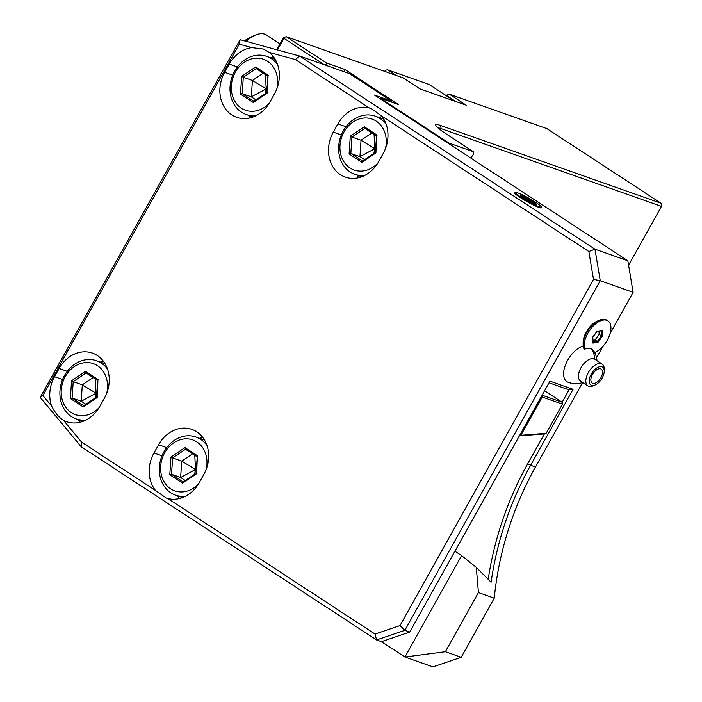 <?xml version="1.0" encoding="UTF-8"?>
<svg xmlns="http://www.w3.org/2000/svg" width="702" height="702" viewBox="0 0 702 702"><rect width="100%" height="100%" fill="white"/><g stroke="black" fill="none" stroke-linecap="round" stroke-linejoin="round"><path stroke-width="1.05" d="M446.323 95.735L447.428 94.507L447.086 95.867L455.695 101.492M276.728 49.745L283.494 37.645L286.319 36.688L403.194 77.922L419.971 88.891L466.233 105.212L449.456 94.235L546.849 128.598L660.942 203.211L440.584 125.474L441.11 128.633L661.468 206.37L661.811 205.01L660.942 203.211M627.834 260.775L633.116 292.313L600.254 280.721L594.963 249.184L627.834 260.775L374.491 95.086L391.532 101.097L392.128 102.316M470.77 158.055L473.481 154.203L473.42 151.72L449.069 143.129L380.273 98.14L379.343 98.262M449.069 143.129L448.525 143.506M380.273 98.14L398.543 104.58L344.849 69.463L326.588 63.022L286.319 36.688M167.787 498.508A32.002 26.834 -70.6 0 0 199.271 482.59L203.87 474.368A32.002 26.834 -70.6 0 0 191.865 429.378A32.002 26.834 -70.6 0 0 158.573 444.735L153.975 452.966A32.002 26.834 -70.6 0 0 155.572 490.522L166.251 498.051L167.787 498.508L375.052 634.064L400.008 625.587L593.506 279.37L588.846 251.527L594.963 249.184L299.675 56.055L349.587 73.666L391.532 101.097M520.261 197.56A15.295 1.676 29.2 0 0 534.485 205.519A15.295 1.676 29.2 0 0 541.479 207.581L541.251 206.774A14.698 1.606 29.2 0 0 535.959 202.466A14.698 1.606 -150.8 0 0 515.751 192.523L514.935 192.752A15.295 1.676 29.2 0 0 520.261 197.56M476.298 567.418L491.102 582.23A284.433 238.548 109.4 0 1 530.554 465.417L573.078 389.32L549.947 381.16L454.896 551.228L461.609 555.615L476.298 567.418L478.431 592.593L494.252 598.174L461.205 657.309L432.932 666.9L404.94 657.019L461.609 555.615M369.366 107.985A32.002 26.834 -70.6 0 0 337.881 123.903L333.283 132.125A32.002 26.834 -70.6 0 0 345.287 177.115A32.002 26.834 -70.6 0 0 378.58 161.758L383.178 153.527A32.002 26.834 -70.6 0 0 381.581 115.97L371.446 108.634L369.366 107.985L295.384 59.6L299.675 56.055L240.102 39.672L40.189 397.367L81.283 446.814L376.579 639.943L404.852 630.352L409.722 632.063L454.896 551.228M400.008 625.587L404.852 630.352L600.254 280.721L593.506 279.37M633.116 292.313L610.099 333.511M602.939 346.323L596.542 357.766M583.187 345.981A20.981 11.197 123.2 0 0 566.093 363.399A20.981 11.197 123.2 0 0 567.277 381.888A20.981 11.197 123.2 0 0 568.085 382.265A21.332 21.332 0 0 0 582.695 382.493L535.415 467.128A284.433 238.548 -70.6 0 0 494.252 598.174M583.143 344.91L583.143 342.55A16.418 8.757 -56.8 0 1 597.086 321.226L599.254 320.287A18.963 10.118 123.2 0 0 583.143 344.91A18.963 10.118 123.2 0 0 583.564 348.148L584.669 349.157A18.963 10.118 123.2 0 1 591.338 328.132A18.963 10.118 123.2 0 1 607.923 320.875A18.963 10.118 123.2 0 1 608.959 336.749A18.963 10.118 123.2 0 1 594.691 352.615M573.078 389.32L569.032 389.847L549.034 382.792M295.384 59.6L269.138 52.378L263.461 49.052L251.886 47.631L239.259 44.156L42.875 395.542L51.588 406.028C55.212 413.004 59.187 417.778 63.487 420.349L81.59 442.128L155.572 490.522M240.102 39.672L239.259 44.156M251.886 47.631A32.002 26.834 -70.6 0 0 229.256 64.093L224.658 72.324A32.002 26.834 -70.6 0 0 236.662 117.313A32.002 26.834 -70.6 0 0 269.963 101.948L274.561 93.726A32.002 26.834 -70.6 0 0 269.138 52.378M273.42 56.748A32.002 26.834 -70.6 0 0 270.402 57.678M248.394 115.268A32.002 26.834 -70.6 0 0 250.149 117.883M588.846 251.527L381.581 115.97M63.487 420.349A32.002 26.834 -70.6 0 0 66.55 421.691A32.002 26.834 -70.6 0 0 99.851 406.335L104.449 398.104A32.002 26.834 -70.6 0 0 92.445 353.115A32.002 26.834 -70.6 0 0 59.144 368.48L54.545 376.702A32.002 26.834 -70.6 0 0 51.588 406.028M382.037 116.558A32.002 26.834 -70.6 0 0 379.019 117.488M357.011 175.07A32.002 26.834 -70.6 0 0 358.775 177.694M361.793 176.764L354.8 174.289A30.818 25.842 -70.6 0 1 343.234 130.967A30.818 25.842 109.4 0 1 375.298 116.172A30.818 25.842 109.4 0 1 386.275 124.596M354.8 174.289A30.818 25.842 -70.6 0 0 364.9 175.368M385.486 148.613A27.018 22.666 109.4 0 0 372.815 119.34A27.018 22.666 109.4 0 0 343.971 132.037A27.018 22.666 -70.6 0 0 347.411 165.97A27.018 22.666 -70.6 0 0 377.755 163.162M377.106 135.144L364.294 126.764L350.298 136.17L349.105 153.957L361.907 162.329L375.903 152.922L376.632 136.1M361.907 162.329L362.346 161.197L375.351 152.457L376.562 136.065M349.105 153.957L350.833 153.44L362.522 161.083M350.298 136.17L351.939 137.057L350.833 153.44L359.942 156.651L364.592 159.687M364.294 126.764L364.838 128.387L351.939 137.057L361.039 140.268L359.942 156.651L374.684 148.745M376.456 136.004L364.75 128.343L376.456 135.986M375.57 149.219L374.886 148.736M375.658 147.946L374.894 148.596M373.868 153.457L374.78 148.806M371.867 132.994L361.039 140.268L374.692 148.605M374.087 134.451L374.798 148.534M409.722 632.063L381.449 641.663L376.579 639.943L375.052 634.064M381.449 641.663L404.94 657.019L445.384 651.719L478.431 592.593M445.384 651.719L461.205 657.309M473.42 151.72L446.569 134.161A30.818 3.378 -150.8 0 1 435.486 125.123A30.818 3.378 -150.8 0 1 440.584 125.474M344.849 69.463L344.261 71.788M324.192 64.707L283.95 38.312L284.301 36.952M326.86 65.646L326.246 64.382L324.219 64.654M277.457 49.947L283.95 38.312M81.283 446.814L81.59 442.128M40.189 397.367L42.875 395.542M78.273 419.647A32.002 26.834 -70.6 0 0 80.037 422.271M103.299 361.135A32.002 26.834 -70.6 0 0 100.289 362.065M83.055 421.332L76.062 418.866A30.818 25.842 -70.6 0 1 64.505 375.544A30.818 25.842 109.4 0 1 96.569 360.749A30.818 25.842 109.4 0 1 107.538 369.173M76.062 418.866A30.818 25.842 -70.6 0 0 86.162 419.945M106.748 393.19A27.018 22.666 109.4 0 0 94.077 363.917A27.018 22.666 109.4 0 0 65.242 376.614A27.018 22.666 -70.6 0 0 68.673 410.547A27.018 22.666 -70.6 0 0 99.026 407.73M98.368 379.712L85.565 371.34L71.56 380.747L70.367 398.525L83.169 406.906L97.174 397.499L97.903 380.677M83.169 406.906L83.608 405.774L96.613 397.034L97.824 380.642M70.367 398.525L72.104 398.016L83.784 405.659M71.56 380.747L73.201 381.634L72.104 398.016L81.204 401.228L85.855 404.264M85.565 371.34L86.1 372.964L73.201 381.634L82.309 384.845L81.204 401.228L95.946 393.313M86.021 372.92L97.718 380.563L86.021 372.92M96.832 393.796L96.148 393.313M96.92 392.523L96.156 393.173M95.139 398.034L96.042 393.383M93.129 377.571L82.309 384.845L95.955 393.181M95.349 379.027L96.06 393.111M177.703 495.91A32.002 26.834 -70.6 0 0 179.466 498.525M202.729 437.39A32.002 26.834 -70.6 0 0 199.71 438.32M182.485 497.595L175.491 495.129A30.818 25.842 -70.6 0 1 163.926 451.807A30.818 25.842 109.4 0 1 195.99 437.013A30.818 25.842 109.4 0 1 206.967 445.428M175.491 495.129A30.818 25.842 -70.6 0 0 185.591 496.209M206.177 469.445A27.018 22.666 109.4 0 0 193.506 440.172A27.018 22.666 109.4 0 0 164.663 452.869A27.018 22.666 -70.6 0 0 168.103 486.811A27.018 22.666 -70.6 0 0 198.447 483.994M197.797 455.975L184.986 447.604L170.99 457.011L169.787 474.789L182.599 483.16L196.595 473.753L197.323 456.941M182.599 483.16L183.038 482.028L196.042 473.297M169.787 474.789L171.525 474.271L183.213 481.914M170.99 457.011L172.631 457.888L171.525 474.271L180.633 477.483L185.284 480.528M184.986 447.604L185.442 449.183L197.148 456.835L185.53 449.219M196.042 473.306L197.253 456.905M196.262 470.059L195.577 469.568M196.349 468.787L195.586 469.436M194.559 474.289L195.472 469.638M192.559 453.834L181.73 461.1L180.633 477.483L195.375 469.577M185.521 449.227L172.631 457.888L181.73 461.1L195.384 469.445M194.779 455.282L195.489 469.375M326.246 64.382L326.588 63.022M385.767 71.771L385.275 71.595M396.305 75.491L387.697 69.858L385.679 70.13L385.337 71.49M385.679 70.13L384.573 71.35M454.475 101.062L429.089 84.459L387.697 69.858M449.456 94.235L447.428 94.507M437.697 127.694A28.44 3.115 -150.8 0 1 441.11 128.633L440.417 129.879M661.468 206.37L628.58 265.216M488.206 579.343A286.811 240.54 109.4 0 1 527.65 463.882L544.401 433.915M544.577 390.768L562.144 402.255L569.032 389.847M542.102 395.191L562.144 402.255L562.46 404.15L542.251 397.016L520.849 435.31L546.174 433.292L562.46 404.15M519.963 434.801L520.375 435.433L519.717 435.881L544.48 433.906L546.174 433.292M541.76 395.805L542.251 397.016M520.375 435.433L520.849 435.31M253.168 116.953L246.174 114.487A30.818 25.842 -70.6 0 1 234.617 71.165A30.818 25.842 109.4 0 1 266.681 56.371A30.818 25.842 109.4 0 1 277.659 64.786M246.174 114.487A30.818 25.842 -70.6 0 0 256.274 115.567M276.86 88.803A27.018 22.666 109.4 0 0 264.198 59.53A27.018 22.666 109.4 0 0 235.354 72.227A27.018 22.666 -70.6 0 0 238.785 106.169A27.018 22.666 -70.6 0 0 269.138 103.352M268.48 75.333L255.677 66.962L241.672 76.369L240.479 94.147L253.282 102.518L267.286 93.112L268.015 76.299M253.282 102.518L253.729 101.386L266.734 92.655L267.936 76.264M240.479 94.147L242.216 93.629L253.896 101.272M241.672 76.369L243.313 77.246L242.216 93.629L251.316 96.841L255.967 99.886M255.677 66.962L256.133 68.542L267.839 76.193M266.944 89.417L266.26 88.926M267.032 88.145L266.269 88.794M265.251 93.647L266.155 88.996M263.241 73.192L252.422 80.458L251.316 96.841L266.058 88.935M256.204 68.585L243.313 77.246L252.422 80.458L266.067 88.803M265.461 74.64L266.172 88.733M607.923 320.875L606.923 320.217A18.963 10.118 123.2 0 0 599.254 320.287M596.972 360.67A21.332 21.332 0 0 0 593.953 351.29A19.858 10.591 123.2 0 0 591.768 349.14A19.858 10.591 123.2 0 0 584.669 349.157M594.998 359.389A13.04 6.959 123.2 0 0 594.787 359.248A13.04 6.959 123.2 0 0 594.576 359.117A21.332 18.033 -60.6 0 0 591.768 349.14M580.729 381.195A13.04 6.959 -56.8 0 1 580.519 381.072A13.04 6.959 -56.8 0 1 581.704 366.549A13.04 6.959 -56.8 0 1 594.576 359.117M595.173 384.968L593.164 385.846A13.04 6.959 -56.8 0 1 588.101 386.021A13.04 6.959 -56.8 0 1 587.89 385.889A13.04 6.959 -56.8 0 1 589.075 371.367A13.04 6.959 -56.8 0 1 601.947 363.943A13.04 6.959 -56.8 0 1 602.158 364.066A13.04 6.959 -56.8 0 1 604.238 368.91L604.238 371.112A10.67 5.695 -56.8 0 1 595.173 384.968A10.67 5.695 -56.8 0 1 591.04 385.108A10.67 5.695 -56.8 0 1 591.733 373.28A10.67 5.695 -56.8 0 1 602.369 367.041A10.67 5.695 -56.8 0 1 604.238 371.112M592.295 383.099A8.292 4.423 123.2 0 0 600.491 378.378A8.292 4.423 123.2 0 0 601.245 369.129A8.292 4.423 123.2 0 0 601.105 369.05A8.292 4.423 123.2 0 0 592.918 373.78A8.292 4.423 123.2 0 0 592.163 383.02A8.292 4.423 123.2 0 0 592.295 383.099M597.191 331.037L592.558 337.381L592.909 343.094L597.902 342.462L602.535 336.118L602.184 330.405L596.691 331.326M602.535 336.118L601.447 335.837L601.14 330.888M597.902 342.462L597.323 341.47L601.447 335.837L599.175 334.345L598.973 331.16M592.909 343.094L592.892 342.041M592.979 340.251L595.05 339.987L599.175 334.345M595.05 339.987L597.323 341.47L593.093 342.014M515.751 192.523A14.698 1.606 -150.8 0 0 520.866 197.139A14.698 1.606 29.2 0 0 534.529 204.791A14.698 1.606 29.2 0 0 541.251 206.774M533.116 201.465L525.149 196.964L520.436 195.296L523.701 198.148L531.677 202.65L536.389 204.308L535.433 204.457L536.389 204.308L533.116 201.465L532.441 201.851L534.468 203.624M521.963 196.604L532.441 201.851M525.149 196.964L525.122 197.718M520.436 195.296L520.805 196.2L520.436 195.296M523.701 198.148L523.806 198.806L523.701 198.148M531.677 202.65L531.116 202.939M280.019 43.866L266.62 35.1A28.44 15.172 123.2 0 0 255.124 35.197A28.44 15.172 123.2 0 0 246.112 41.321M255.124 35.197L250.281 37.303A22.754 12.136 123.2 0 0 244.568 40.9M535.415 467.128L527.65 463.882M229.256 64.093L237.373 66.962M224.658 72.324L232.695 75.158M337.881 123.903L345.989 126.764M333.283 132.125L341.312 134.959M54.545 376.702L62.583 379.536M59.144 368.48L67.26 371.34M153.975 452.966L162.004 455.8M158.573 444.735L166.681 447.604M267.839 76.185L256.212 68.577M383.801 119.173L375.298 116.172M105.063 363.75L96.569 360.749M204.493 440.014L195.99 437.013M275.175 59.372L266.681 56.371M580.519 381.072L587.89 385.889M594.787 359.248L602.158 364.066M593.12 342.462L592.795 337.258M592.769 337.293L597.13 331.326M597.077 331.397L601.509 330.835M523.762 198.175L520.586 195.402M536.249 204.247L531.633 202.624L523.745 198.166"/></g></svg>
